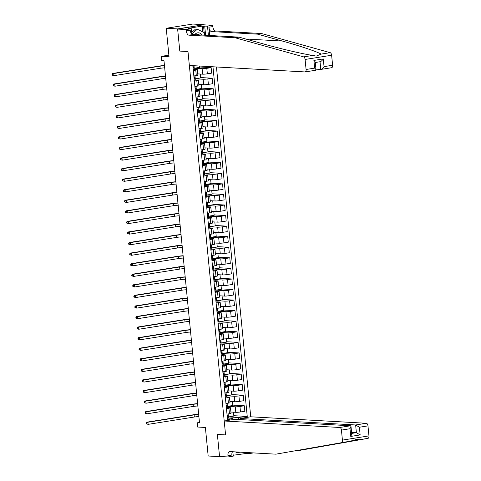 <?xml version="1.0" encoding="UTF-8"?>
<svg xmlns="http://www.w3.org/2000/svg" width="481" height="481" viewBox="0 0 481 481"><rect width="100%" height="100%" fill="white"/><g stroke="black" fill="none" stroke-linecap="round" stroke-linejoin="round"><path stroke-width="0.72" d="M177.633 29.07L179.792 51.094L187.987 51.551L189.352 65.458L304.96 71.934A2.561 1.347 -99 0 0 305.116 71.928A2.561 1.347 -99 0 0 306.078 69.474L305.098 59.464A2.561 1.347 -99 0 0 303.649 56.878L235.071 37.752L188.985 35.173A4.269 2.243 81 0 1 186.291 30.82L186.165 29.551L177.633 29.07L204.148 24.687L192.767 24.05L166.24 28.265L177.615 28.902L179.792 51.094L187.987 51.551L225.577 434.908L224.212 421.001L339.827 427.483L350.541 425.781L234.932 419.3L224.212 421.001M240.127 419.594L240.019 418.494L250.739 416.793L216.444 66.973M204.148 24.687L177.615 28.902M232.846 451.755L233.273 456.126L228.072 456.95L219.54 456.469L217.382 434.451L219.558 456.643L220.34 456.517M219.558 456.643L208.177 456.006L205.381 427.471L197.643 427.038L197.228 422.811L199.507 422.943L163.985 60.714L161.712 60.588L161.297 56.361L169.035 56.794L166.24 28.265M238.42 419.498L238.221 417.484L247.246 416.444L212.963 66.781M242.911 417.135L242.995 418.019M231.956 419.775L231.866 418.885L232.918 418.332L228.361 418.073M193.542 65.693L192.845 65.801L227.531 419.576L231.866 418.885M217.382 434.451L225.577 434.908L217.382 434.451M168.873 55.159L161.297 56.361M199.459 422.456L197.228 422.811M232.918 418.332L233.038 419.6M193.302 70.473L195.767 70.082A3.415 0.331 -5.6 0 0 197.342 69.643A3.415 0.331 -5.6 0 0 196.813 69.523L194.168 69.372M194.336 81.036L196.801 80.646A3.415 0.331 -5.6 0 0 198.376 80.213A3.415 0.331 -5.6 0 0 197.847 80.086L195.208 79.942M195.37 91.606L197.835 91.216A3.415 0.331 -5.6 0 0 199.417 90.777A3.415 0.331 -5.6 0 0 198.887 90.656L196.242 90.506M196.41 102.17L198.875 101.78A3.415 0.331 -5.6 0 0 200.451 101.347A3.415 0.331 -5.6 0 0 199.922 101.22L197.276 101.076M197.444 112.74L199.91 112.344A3.415 0.331 -5.6 0 0 201.485 111.911A3.415 0.331 -5.6 0 0 200.956 111.79L198.316 111.64M198.479 123.304L200.944 122.914A3.415 0.331 -5.6 0 0 202.525 122.475A3.415 0.331 -5.6 0 0 201.996 122.354L199.35 122.204M199.519 133.868L201.984 133.477A3.415 0.331 -5.6 0 0 203.559 133.045A3.415 0.331 -5.6 0 0 203.03 132.924L200.385 132.774M200.553 144.438L203.018 144.047A3.415 0.331 -5.6 0 0 204.593 143.609A3.415 0.331 -5.6 0 0 204.064 143.488L201.425 143.338M201.587 155.002L204.052 154.611A3.415 0.331 -5.6 0 0 205.634 154.179A3.415 0.331 -5.6 0 0 205.104 154.052L202.459 153.908M202.627 165.572L205.092 165.181A3.415 0.331 -5.6 0 0 206.668 164.742A3.415 0.331 -5.6 0 0 206.139 164.622L203.493 164.472M203.661 176.136L206.127 175.745A3.415 0.331 -5.6 0 0 207.702 175.312A3.415 0.331 -5.6 0 0 207.173 175.186L204.527 175.042M204.696 186.706L207.161 186.315A3.415 0.331 -5.6 0 0 208.742 185.876A3.415 0.331 -5.6 0 0 208.213 185.756L205.567 185.606M205.73 197.27L208.201 196.879A3.415 0.331 -5.6 0 0 209.776 196.446A3.415 0.331 -5.6 0 0 209.247 196.32L206.602 196.176M206.77 207.84L209.235 207.443A3.415 0.331 -5.6 0 0 210.81 207.01A3.415 0.331 -5.6 0 0 210.281 206.89L207.636 206.74M207.804 218.404L210.269 218.013A3.415 0.331 -5.6 0 0 211.844 217.58A3.415 0.331 -5.6 0 0 211.321 217.454L208.676 217.31M208.838 228.974L211.309 228.577A3.415 0.331 -5.6 0 0 212.885 228.144A3.415 0.331 -5.6 0 0 212.355 228.024L209.71 227.874M209.878 239.538L212.343 239.147A3.415 0.331 -5.6 0 0 213.919 238.708A3.415 0.331 -5.6 0 0 213.39 238.588L210.744 238.438M210.912 250.102L213.378 249.711A3.415 0.331 -5.6 0 0 214.953 249.278A3.415 0.331 -5.6 0 0 214.424 249.158L211.784 249.008M211.947 260.672L214.418 260.281A3.415 0.331 -5.6 0 0 215.993 259.842A3.415 0.331 -5.6 0 0 215.464 259.722L212.818 259.572M212.987 271.236L215.452 270.845A3.415 0.331 -5.6 0 0 217.027 270.412A3.415 0.331 -5.6 0 0 216.498 270.286L213.853 270.142M214.021 281.806L216.486 281.415A3.415 0.331 -5.6 0 0 218.061 280.976A3.415 0.331 -5.6 0 0 217.532 280.856L214.893 280.706M215.055 292.37L217.526 291.979A3.415 0.331 -5.6 0 0 219.102 291.546A3.415 0.331 -5.6 0 0 218.572 291.42L215.927 291.276M216.095 302.94L218.56 302.543A3.415 0.331 -5.6 0 0 220.136 302.11A3.415 0.331 -5.6 0 0 219.607 301.99L216.961 301.84M217.129 313.504L219.595 313.113A3.415 0.331 -5.6 0 0 221.17 312.68A3.415 0.331 -5.6 0 0 220.641 312.554L218.001 312.409M218.164 324.074L220.629 323.677A3.415 0.331 -5.6 0 0 222.21 323.244A3.415 0.331 -5.6 0 0 221.681 323.124L219.035 322.973M219.204 334.638L221.669 334.247A3.415 0.331 -5.6 0 0 223.244 333.808A3.415 0.331 -5.6 0 0 222.715 333.688L220.07 333.537M220.238 345.202L222.703 344.811A3.415 0.331 -5.6 0 0 224.278 344.378A3.415 0.331 -5.6 0 0 223.749 344.258L221.11 344.107M221.272 355.772L223.737 355.381A3.415 0.331 -5.6 0 0 225.318 354.942A3.415 0.331 -5.6 0 0 224.789 354.822L222.144 354.671M222.312 366.336L224.777 365.945A3.415 0.331 -5.6 0 0 226.353 365.512A3.415 0.331 -5.6 0 0 225.823 365.386L223.178 365.241M223.346 376.906L225.811 376.515A3.415 0.331 -5.6 0 0 227.387 376.076A3.415 0.331 -5.6 0 0 226.858 375.956L224.218 375.805M224.38 387.47L226.846 387.079A3.415 0.331 -5.6 0 0 228.427 386.646A3.415 0.331 -5.6 0 0 227.898 386.52L225.252 386.375M225.421 398.04L227.886 397.649A3.415 0.331 -5.6 0 0 229.461 397.21A3.415 0.331 -5.6 0 0 228.932 397.09L226.286 396.939M226.455 408.603L228.92 408.213A3.415 0.331 -5.6 0 0 230.495 407.78A3.415 0.331 -5.6 0 0 229.966 407.654L227.321 407.509M233.465 412.175L233.85 416.077L228.433 416.937L238.221 417.484M228.433 416.937L228.138 413.919M230.916 412.031L235.81 412.307A3.415 0.331 -5.6 0 0 240.5 411.952L244.841 411.261L244.3 405.772L232.774 405.122M232.431 401.611L232.816 405.513L227.399 406.373L235.275 406.812A3.415 0.331 -5.6 0 0 239.965 406.457L244.3 405.772M227.399 406.373L227.104 403.349M229.876 401.467L234.776 401.737A3.415 0.331 -5.6 0 0 239.466 401.388L243.801 400.697L243.266 395.202L231.74 394.558M231.397 391.041L231.776 394.943L226.365 395.803L234.235 396.248A3.415 0.331 -5.6 0 0 238.925 395.893L243.266 395.202M226.365 395.803L226.07 392.785M228.842 390.897L233.742 391.173A3.415 0.331 -5.6 0 0 238.432 390.819L242.767 390.133L242.232 384.638L230.706 383.988M230.357 380.477L230.742 384.379L225.324 385.239L233.201 385.678A3.415 0.331 -5.6 0 0 237.891 385.323L242.232 384.638M225.324 385.239L225.03 382.215M227.808 380.333L232.702 380.609A3.415 0.331 -5.6 0 0 237.392 380.255L241.733 379.563L241.191 374.068L229.665 373.424M229.323 369.907L229.708 373.809L224.29 374.669L232.167 375.114A3.415 0.331 -5.6 0 0 236.856 374.759L241.191 374.068M224.29 374.669L223.996 371.651M226.767 369.763L231.668 370.039A3.415 0.331 -5.6 0 0 236.357 369.685L240.692 368.999L240.157 363.504L228.631 362.854M228.289 359.343L228.667 363.245L223.256 364.105L231.133 364.544A3.415 0.331 -5.6 0 0 235.816 364.189L240.157 363.504M223.256 364.105L222.962 361.081M225.733 359.199L230.633 359.475A3.415 0.331 -5.6 0 0 235.323 359.121L239.658 358.429L239.123 352.934L227.597 352.29M227.248 348.773L227.633 352.675L222.222 353.535L230.092 353.98A3.415 0.331 -5.6 0 0 234.782 353.625L239.123 352.934M222.222 353.535L221.921 350.517M224.699 348.635L229.593 348.905A3.415 0.331 -5.6 0 0 234.283 348.551L238.624 347.865L238.083 342.37L226.557 341.72M226.214 338.209L226.599 342.111L221.182 342.971L229.058 343.41A3.415 0.331 -5.6 0 0 233.748 343.061L238.083 342.37M221.182 342.971L220.887 339.953M223.659 338.065L228.559 338.341A3.415 0.331 -5.6 0 0 233.249 337.987L237.59 337.295L237.049 331.8L225.523 331.156M225.18 327.639L225.559 331.541L220.148 332.407L228.024 332.846A3.415 0.331 -5.6 0 0 232.708 332.491L237.049 331.8M220.148 332.407L219.853 329.383M222.625 327.501L227.525 327.771A3.415 0.331 -5.6 0 0 232.215 327.423L236.55 326.731L236.015 321.236L224.489 320.593M224.14 317.075L224.525 320.977L219.114 321.837L226.984 322.276A3.415 0.331 -5.6 0 0 231.674 321.927L236.015 321.236M219.114 321.837L218.813 318.819M221.591 316.931L226.491 317.207A3.415 0.331 -5.6 0 0 231.175 316.853L235.516 316.161L234.975 310.672L223.449 310.023M223.106 306.511L223.491 310.413L218.073 311.273L225.95 311.712A3.415 0.331 -5.6 0 0 230.639 311.357L234.975 310.672M218.073 311.273L217.779 308.249M220.551 306.367L225.451 306.637A3.415 0.331 -5.6 0 0 230.14 306.289L234.481 305.597L233.94 300.102L222.414 299.459M222.072 295.941L222.45 299.843L217.039 300.703L224.916 301.148A3.415 0.331 -5.6 0 0 229.599 300.793L233.94 300.102M217.039 300.703L216.745 297.685M219.516 295.797L224.417 296.074A3.415 0.331 -5.6 0 0 229.106 295.719L233.441 295.033L232.906 289.538L221.38 288.889M221.032 285.377L221.416 289.279L216.005 290.139L223.875 290.578A3.415 0.331 -5.6 0 0 228.565 290.223L232.906 289.538M216.005 290.139L215.704 287.115M218.482 285.233L223.382 285.51A3.415 0.331 -5.6 0 0 228.066 285.155L232.407 284.463L231.866 278.968L220.34 278.325M219.997 274.807L220.382 278.709L214.965 279.569L222.841 280.014A3.415 0.331 -5.6 0 0 227.531 279.659L231.866 278.968M214.965 279.569L214.67 276.551M217.442 274.663L222.342 274.94A3.415 0.331 -5.6 0 0 227.032 274.585L231.373 273.899L230.832 268.404L219.306 267.755M218.963 264.243L219.342 268.145L213.931 269.005L221.807 269.444A3.415 0.331 -5.6 0 0 226.491 269.089L230.832 268.404M213.931 269.005L213.636 265.981M216.408 264.099L221.308 264.376A3.415 0.331 -5.6 0 0 225.998 264.021L230.333 263.329L229.798 257.834L218.272 257.191M217.923 253.673L218.308 257.575L212.897 258.435L220.767 258.88A3.415 0.331 -5.6 0 0 225.457 258.525L229.798 257.834M212.897 258.435L212.596 255.417M215.374 253.535L220.274 253.806A3.415 0.331 -5.6 0 0 224.958 253.451L229.299 252.765L228.758 247.27L217.232 246.621M216.889 243.109L217.274 247.012L211.856 247.871L219.733 248.31A3.415 0.331 -5.6 0 0 224.423 247.962L228.758 247.27M211.856 247.871L211.562 244.853M214.34 242.965L219.234 243.242A3.415 0.331 -5.6 0 0 223.924 242.887L228.265 242.196L227.723 236.7L216.197 236.057M215.855 232.539L216.234 236.442L210.822 237.301L218.699 237.746A3.415 0.331 -5.6 0 0 223.388 237.392L227.723 236.7M210.822 237.301L210.528 234.283M213.299 232.401L218.2 232.672A3.415 0.331 -5.6 0 0 222.889 232.317L227.224 231.632L226.689 226.136L215.163 225.493M214.815 221.975L215.199 225.878L209.788 226.737L217.659 227.176A3.415 0.331 -5.6 0 0 222.348 226.828L226.689 226.136M209.788 226.737L209.488 223.719M212.265 221.831L217.165 222.108A3.415 0.331 -5.6 0 0 221.855 221.753L226.19 221.062L225.649 215.572L214.123 214.923M213.78 211.412L214.165 215.314L208.748 216.173L216.624 216.612A3.415 0.331 -5.6 0 0 221.314 216.258L225.649 215.572M208.748 216.173L208.453 213.149M211.231 211.267L216.125 211.538A3.415 0.331 -5.6 0 0 220.815 211.189L225.156 210.498L224.615 205.002L213.089 204.359M212.746 200.842L213.125 204.744L207.714 205.603L215.59 206.048A3.415 0.331 -5.6 0 0 220.28 205.694L224.615 205.002M207.714 205.603L207.419 202.585M210.191 200.697L215.091 200.974A3.415 0.331 -5.6 0 0 219.781 200.619L224.116 199.934L223.581 194.438L212.055 193.789M211.712 190.278L212.091 194.18L206.68 195.039L214.55 195.478A3.415 0.331 -5.6 0 0 219.24 195.124L223.581 194.438M206.68 195.039L206.379 192.015M209.157 190.133L214.057 190.404A3.415 0.331 -5.6 0 0 218.747 190.055L223.082 189.364L222.541 183.868L211.021 183.225M210.672 179.708L211.057 183.61L205.64 184.47L213.516 184.914A3.415 0.331 -5.6 0 0 218.206 184.56L222.541 183.868M205.64 184.47L205.345 181.451M208.123 179.563L213.017 179.84A3.415 0.331 -5.6 0 0 217.707 179.485L222.048 178.8L221.507 173.304L209.981 172.655M209.638 169.144L210.017 173.046L204.605 173.906L212.482 174.344A3.415 0.331 -5.6 0 0 217.171 173.99L221.507 173.304M204.605 173.906L204.311 170.881M207.083 168.999L211.983 169.276A3.415 0.331 -5.6 0 0 216.672 168.921L221.007 168.23L220.472 162.734L208.946 162.091M208.604 158.574L208.982 162.476L203.571 163.336L211.442 163.78A3.415 0.331 -5.6 0 0 216.131 163.426L220.472 162.734M203.571 163.336L203.277 160.317M206.048 158.429L210.949 158.706A3.415 0.331 -5.6 0 0 215.638 158.351L219.973 157.666L219.438 152.17L207.912 151.521M207.564 148.01L207.948 151.912L202.531 152.772L210.407 153.211A3.415 0.331 -5.6 0 0 215.097 152.856L219.438 152.17M202.531 152.772L202.236 149.747M205.014 147.865L209.908 148.142A3.415 0.331 -5.6 0 0 214.598 147.787L218.939 147.096L218.398 141.6L206.872 140.957M206.529 137.44L206.914 141.342L201.497 142.202L209.373 142.647A3.415 0.331 -5.6 0 0 214.063 142.292L218.398 141.6M201.497 142.202L201.202 139.183M203.974 137.301L208.874 137.572A3.415 0.331 -5.6 0 0 213.564 137.217L217.899 136.532L217.364 131.036L205.838 130.393M205.495 126.876L205.874 130.778L200.463 131.638L208.333 132.077A3.415 0.331 -5.6 0 0 213.023 131.728L217.364 131.036M200.463 131.638L200.168 128.619M202.94 126.731L207.84 127.008A3.415 0.331 -5.6 0 0 212.53 126.653L216.865 125.962L216.33 120.466L204.804 119.823M204.455 116.306L204.84 120.208L199.423 121.074L207.299 121.513A3.415 0.331 -5.6 0 0 211.989 121.158L216.33 120.466M199.423 121.074L199.128 118.049M201.906 116.168L206.8 116.438A3.415 0.331 -5.6 0 0 211.49 116.089L215.831 115.398L215.29 109.902L203.764 109.259M203.421 105.742L203.806 109.644L198.388 110.504L206.265 110.943A3.415 0.331 -5.6 0 0 210.955 110.594L215.29 109.902M198.388 110.504L198.094 107.485M200.866 105.598L205.766 105.874A3.415 0.331 -5.6 0 0 210.456 105.519L214.797 104.828L214.255 99.339L202.729 98.689M202.387 95.178L202.766 99.08L197.354 99.94L205.231 100.379A3.415 0.331 -5.6 0 0 209.914 100.024L214.255 99.339M197.354 99.94L197.06 96.915M199.831 95.034L204.732 95.304A3.415 0.331 -5.6 0 0 209.421 94.955L213.756 94.264L213.221 88.769L201.695 88.125M201.347 84.608L201.731 88.51L196.32 89.37L204.191 89.815A3.415 0.331 -5.6 0 0 208.88 89.46L213.221 88.769M196.32 89.37L196.02 86.352M198.797 84.464L203.691 84.74A3.415 0.331 -5.6 0 0 208.381 84.385L212.722 83.7L212.181 78.205L200.655 77.555M200.312 74.044L200.697 77.946L195.28 78.806L203.156 79.245A3.415 0.331 -5.6 0 0 207.846 78.89L212.181 78.205M195.28 78.806L194.985 75.782M197.757 73.9L202.657 74.176A3.415 0.331 -5.6 0 0 207.347 73.821L211.688 73.13L211.147 67.635L199.621 66.991M199.525 66.029L199.657 67.376L194.246 68.236L202.122 68.681A3.415 0.331 -5.6 0 0 206.806 68.326L211.147 67.635M194.246 68.236L193.999 65.717M226.99 414.099L229.461 413.708A3.415 0.331 -5.6 0 0 231.036 413.269L230.495 407.78M247.246 416.444L233.814 415.692M225.956 403.535L228.421 403.138A3.415 0.331 -5.6 0 0 230.002 402.705L229.461 397.21M224.922 392.965L227.387 392.574A3.415 0.331 -5.6 0 0 228.962 392.141L228.427 386.646M223.887 382.401L226.353 382.01A3.415 0.331 -5.6 0 0 227.928 381.571L227.387 376.076M222.847 371.831L225.312 371.44A3.415 0.331 -5.6 0 0 226.894 371.007L226.353 365.512M221.813 361.267L224.278 360.876A3.415 0.331 -5.6 0 0 225.854 360.437L225.318 354.942M220.779 350.697L223.244 350.306A3.415 0.331 -5.6 0 0 224.819 349.873L224.278 344.378M219.739 340.133L222.204 339.742A3.415 0.331 -5.6 0 0 223.785 339.303L223.244 333.808M218.705 329.563L221.17 329.172A3.415 0.331 -5.6 0 0 222.745 328.739L222.21 323.244M217.671 318.999L220.136 318.608A3.415 0.331 -5.6 0 0 221.711 318.169L221.17 312.68M216.63 308.435L219.095 308.038A3.415 0.331 -5.6 0 0 220.677 307.606L220.136 302.11M215.596 297.865L218.061 297.474A3.415 0.331 -5.6 0 0 219.637 297.042L219.102 291.546M214.562 287.301L217.027 286.904A3.415 0.331 -5.6 0 0 218.602 286.472L218.061 280.976M213.522 276.731L215.987 276.341A3.415 0.331 -5.6 0 0 217.568 275.908L217.027 270.412M212.488 266.167L214.953 265.777A3.415 0.331 -5.6 0 0 216.528 265.338L215.993 259.842M211.454 255.597L213.919 255.207A3.415 0.331 -5.6 0 0 215.494 254.774L214.953 249.278M210.413 245.033L212.885 244.643A3.415 0.331 -5.6 0 0 214.46 244.204L213.919 238.708M209.379 234.463L211.844 234.073A3.415 0.331 -5.6 0 0 213.42 233.64L212.885 228.144M208.345 223.899L210.81 223.509A3.415 0.331 -5.6 0 0 212.386 223.07L211.844 217.58M207.305 213.33L209.776 212.939A3.415 0.331 -5.6 0 0 211.351 212.506L210.81 207.01M206.271 202.766L208.736 202.375A3.415 0.331 -5.6 0 0 210.311 201.942L209.776 196.446M205.237 192.202L207.702 191.805A3.415 0.331 -5.6 0 0 209.277 191.372L208.742 185.876M204.197 181.632L206.668 181.241A3.415 0.331 -5.6 0 0 208.243 180.808L207.702 175.312M203.162 171.068L205.627 170.677A3.415 0.331 -5.6 0 0 207.203 170.238L206.668 164.742M202.128 160.498L204.593 160.107A3.415 0.331 -5.6 0 0 206.169 159.674L205.634 154.179M201.088 149.934L203.559 149.543A3.415 0.331 -5.6 0 0 205.134 149.104L204.593 143.609M200.054 139.364L202.519 138.973A3.415 0.331 -5.6 0 0 204.1 138.54L203.559 133.045M199.02 128.8L201.485 128.409A3.415 0.331 -5.6 0 0 203.06 127.97L202.525 122.475M197.986 118.23L200.451 117.839A3.415 0.331 -5.6 0 0 202.026 117.406L201.485 111.911M196.945 107.666L199.411 107.275A3.415 0.331 -5.6 0 0 200.992 106.836L200.451 101.347M195.911 97.102L198.376 96.705A3.415 0.331 -5.6 0 0 199.952 96.272L199.417 90.777M194.877 86.532L197.342 86.141A3.415 0.331 -5.6 0 0 198.918 85.708L198.376 80.213M193.837 75.968L196.302 75.571A3.415 0.331 -5.6 0 0 197.883 75.138L197.342 69.643M227.417 418.428L228.343 418.163L228.409 417.755A6.53 0.631 -5.6 0 0 228.409 417.742A6.53 0.631 -5.6 0 0 228.403 417.724M227.002 414.201L227.928 413.949L228.09 415.548L227.561 415.734L227.663 416.75L228.253 416.149A6.53 0.631 -5.6 0 0 228.253 416.137A6.53 0.631 -5.6 0 0 227.333 415.909M228.15 415.103A6.53 0.631 174.4 0 1 228.15 415.121A6.53 0.631 174.4 0 1 228.15 415.133L228.09 415.548M198.881 416.57A4.269 0.409 -5.6 0 0 194.33 417.015L148.112 424.356L146.32 423.827L146.777 423.851L146.693 423.003L146.242 422.979L146.32 423.827M198.671 414.46A4.269 0.409 -5.6 0 0 194.12 414.899L147.907 422.24L148.112 424.356L146.777 423.851M146.693 423.003L147.907 422.24L146.765 422.18L192.983 414.838A6.397 0.619 174.4 0 1 198.647 414.231M146.765 422.18L146.242 422.979M250.739 416.793L366.354 423.268A2.561 1.347 81 0 1 367.971 425.883L368.951 435.894A2.561 1.347 81 0 1 368.001 438.347L298.503 450.577L358.946 439.784L357.251 439.237L350.523 441.125L275.896 454.166L229.81 451.581A4.269 2.243 -99 0 0 229.557 451.593A4.269 2.243 -99 0 0 227.952 455.681L228.072 456.95M297.048 450.493L298.503 450.577M367.971 425.883L359.397 427.242L360.155 434.932L350.763 436.429L350.006 428.733L341.438 430.098L342.418 440.109L368.951 435.894M350.523 441.125L275.896 454.166M246.519 452.519L246.609 453.403L245.46 453.589L245.352 452.453M233.189 455.242L245.46 453.589M253.505 452.91L249.405 453.559L249.32 452.675M246.609 453.403L249.405 453.559M240.019 418.494L355.633 424.97L366.354 423.268M341.468 442.562A2.561 1.347 -99 0 0 342.418 440.109M341.438 430.098A2.561 1.347 -99 0 0 339.827 427.483M232.455 451.731A4.269 2.243 -99 0 0 231.878 455.056L227.952 455.681M244.095 453.511L243.981 452.374M351.581 432.395L356.391 432.666L355.633 424.97L359.397 427.242M360.155 434.932L356.391 432.666L351.677 433.411M350.763 436.429L351.731 433.946L350.98 426.256L350.541 425.781M350.006 428.733L350.98 426.256M235.071 37.752L238.997 37.133L263.708 44.024C280.97 48.888 302.399 53.878 312.704 55.441L316.257 56.091L321.128 54.1C316.817 51.587 299.879 45.881 282.389 41.053L257.672 34.163L211.586 31.584A4.269 2.243 81 0 1 208.898 27.225L212.824 26.605L212.698 25.337L204.166 24.856M315.963 69.156L320.773 69.426L320.021 61.748M257.672 34.163L261.598 33.538L215.512 30.958A4.269 2.243 81 0 1 212.824 26.605M186.291 30.82L190.217 30.195A4.269 2.243 81 0 0 192.911 34.548L238.997 37.133M306.078 69.474L314.646 68.116L313.895 60.426L323.286 58.929L324.044 66.625L332.611 65.26L331.625 55.249L305.098 59.464M321.128 54.1L330.182 52.663L261.598 33.538M186.165 29.551L191.366 28.722L189.736 28.632M202.754 31.896L202.188 26.112L188.348 28.307L189.712 28.385M202.188 26.112L207.497 26.16L212.698 25.337M191.366 28.722L191.895 34.085M209.71 35.492L208.898 27.225M208.405 35.42L207.497 26.16M330.182 52.663A2.561 1.347 81 0 1 331.625 55.249M332.611 65.26A2.561 1.347 81 0 1 331.643 67.713A2.561 1.347 81 0 1 331.493 67.719M204.702 26.004L205.609 35.257M204.184 32.594L203.553 26.184M314.646 68.116C316.011 69.432 316.354 70.142 315.68 70.232L316.041 69.943L315.289 62.253M313.895 60.426C315.253 61.742 315.596 62.446 314.929 62.542M323.286 58.929C322.054 60.66 320.965 61.598 320.021 61.73L315.314 62.494M324.044 66.625C322.805 68.356 321.717 69.288 320.773 69.426L331.643 67.713M226.383 407.864L227.309 407.599L227.375 407.191A6.53 0.631 -5.6 0 0 227.375 407.173A6.53 0.631 -5.6 0 0 227.369 407.16L227.212 405.567A6.53 0.631 -5.6 0 0 227.212 405.567A6.53 0.631 -5.6 0 0 226.298 405.339M225.968 403.637L226.888 403.385L227.05 404.978L226.527 405.17L226.623 406.18L227.212 405.585L227.375 407.191M227.116 404.569L227.116 404.551A6.53 0.631 174.4 0 1 227.116 404.551A6.53 0.631 174.4 0 1 227.116 404.569L227.05 404.978M197.841 406.006A4.269 0.409 -5.6 0 0 193.29 406.445L147.078 413.786L145.286 413.257L145.743 413.281L145.659 412.439L145.202 412.415L145.286 413.257M197.637 403.89A4.269 0.409 -5.6 0 0 193.085 404.335L146.867 411.676L147.078 413.786L145.743 413.281M145.659 412.439L146.867 411.676L145.731 411.61L191.943 404.268A6.397 0.619 174.4 0 1 197.613 403.661M145.731 411.61L145.202 412.415M225.342 397.294L226.274 397.035L226.335 396.621A6.53 0.631 -5.6 0 0 226.335 396.609A6.53 0.631 -5.6 0 0 226.335 396.591M224.934 393.067L225.854 392.815L226.016 394.414L225.487 394.6L225.589 395.616L226.178 395.015A6.53 0.631 -5.6 0 0 226.178 395.003A6.53 0.631 -5.6 0 0 225.258 394.775M226.076 393.969A6.53 0.631 174.4 0 1 226.082 393.987A6.53 0.631 174.4 0 1 226.076 394.005L226.016 394.414M196.807 395.436A4.269 0.409 -5.6 0 0 192.256 395.881L146.044 403.222L144.252 402.693L144.703 402.717L144.625 401.869L144.168 401.845L144.252 402.693M196.603 393.326A4.269 0.409 -5.6 0 0 192.045 393.765L145.833 401.106L146.044 403.222L144.703 402.717M144.625 401.869L145.833 401.106L144.697 401.046L190.909 393.705A6.397 0.619 174.4 0 1 196.579 393.097M144.697 401.046L144.168 401.845M224.308 386.73L225.24 386.465L225.3 386.057A6.53 0.631 -5.6 0 0 225.3 386.039A6.53 0.631 -5.6 0 0 225.294 386.027L225.144 384.433A6.53 0.631 -5.6 0 0 225.144 384.433A6.53 0.631 -5.6 0 0 224.224 384.205M223.893 382.503L224.819 382.251M225.042 383.435L225.042 383.423A6.53 0.631 174.4 0 1 225.042 383.423A6.53 0.631 174.4 0 1 225.042 383.435L224.453 384.036L224.555 385.047L225.144 384.451L225.3 386.057M195.773 384.872A4.269 0.409 -5.6 0 0 191.222 385.317L145.003 392.658L143.212 392.123L143.669 392.153L143.585 391.306L143.134 391.281L143.212 392.123M195.563 382.756A4.269 0.409 -5.6 0 0 191.011 383.201L144.799 390.542L145.003 392.658L143.669 392.153M143.585 391.306L144.799 390.542L143.663 390.476L189.875 383.135A6.397 0.619 174.4 0 1 195.545 382.527M143.663 390.476L143.134 391.281M223.274 376.166L224.2 375.901L224.266 375.493A6.53 0.631 -5.6 0 0 224.266 375.475A6.53 0.631 -5.6 0 0 224.26 375.457M222.859 371.939L223.785 371.687L223.942 373.28L223.418 373.466L223.515 374.483L224.104 373.881A6.53 0.631 -5.6 0 0 224.104 373.869A6.53 0.631 -5.6 0 0 223.19 373.641M224.002 372.841A6.53 0.631 174.4 0 1 224.008 372.853A6.53 0.631 174.4 0 1 224.008 372.871L223.942 373.28M194.733 374.308A4.269 0.409 -5.6 0 0 190.181 374.747L143.969 382.088L142.178 381.559L142.635 381.583L142.55 380.736L142.093 380.712L142.178 381.559M194.528 372.192A4.269 0.409 -5.6 0 0 189.977 372.637L143.759 379.978L143.969 382.088L142.635 381.583M142.55 380.736L143.759 379.978L142.623 379.912L188.841 372.571A6.397 0.619 174.4 0 1 194.504 371.963M142.623 379.912L142.093 380.712M239.562 452.128L238.81 452.807L236.989 452.705L235.329 451.893M238.81 452.807L237.151 451.996M202.002 35.059A5.55 4.69 93.2 0 0 194.733 34.65M199.086 34.897A3.8 3.211 93.2 0 0 197.847 34.524A3.8 3.211 93.2 0 0 196.573 34.752M191.733 32.461L195.454 29.113L197.276 29.215L204.425 32.714L204.672 35.209M191.889 34.061L197.276 29.215M222.24 365.596L223.166 365.332L223.226 364.923A6.53 0.631 -5.6 0 0 223.226 364.911A6.53 0.631 -5.6 0 0 223.226 364.893L223.07 363.299A6.53 0.631 -5.6 0 0 223.07 363.299A6.53 0.631 -5.6 0 0 222.156 363.071M221.825 361.369L222.745 361.117M222.974 362.301L222.974 362.289A6.53 0.631 174.4 0 1 222.974 362.289A6.53 0.631 174.4 0 1 222.974 362.301L222.384 362.902L222.481 363.913L223.07 363.317L223.226 364.923M193.699 363.738A4.269 0.409 -5.6 0 0 189.147 364.183L142.935 371.524L141.143 370.989L141.594 371.019L141.516 370.172L141.059 370.148L141.143 370.989M193.494 361.628A4.269 0.409 -5.6 0 0 188.937 362.067L142.725 369.408L142.935 371.524L141.594 371.019M141.516 370.172L142.725 369.408L141.588 369.348L187.8 362.007A6.397 0.619 174.4 0 1 193.47 361.399M141.588 369.348L141.059 370.148M221.2 355.032L222.132 354.768L222.192 354.359A6.53 0.631 -5.6 0 0 222.192 354.341A6.53 0.631 -5.6 0 0 222.186 354.329M220.785 350.805L221.711 350.553L221.873 352.146L221.344 352.332L221.446 353.349L222.036 352.753A6.53 0.631 -5.6 0 0 222.036 352.735A6.53 0.631 -5.6 0 0 221.116 352.507M221.933 351.707A6.53 0.631 174.4 0 1 221.933 351.719A6.53 0.631 174.4 0 1 221.933 351.737L221.873 352.146M192.665 353.174A4.269 0.409 -5.6 0 0 188.113 353.613L141.895 360.954L140.103 360.425L140.56 360.449L140.476 359.608L140.025 359.578L140.103 360.425M192.454 351.058A4.269 0.409 -5.6 0 0 187.903 351.503L141.691 358.844L141.895 360.954L140.56 360.449M140.476 359.608L141.691 358.844L140.554 358.778L186.766 351.437A6.397 0.619 174.4 0 1 192.436 350.829M140.554 358.778L140.025 359.578M220.166 344.462L221.092 344.198L221.158 343.789A6.53 0.631 -5.6 0 0 221.158 343.777A6.53 0.631 -5.6 0 0 221.152 343.759M219.751 340.235L220.677 339.983L220.833 341.576L220.31 341.769L220.406 342.785L220.995 342.183A6.53 0.631 -5.6 0 0 220.995 342.165A6.53 0.631 -5.6 0 0 220.082 341.937M220.899 341.167L220.899 341.155A6.53 0.631 174.4 0 1 220.899 341.155A6.53 0.631 174.4 0 1 220.899 341.167L220.833 341.576M191.624 342.604A4.269 0.409 -5.6 0 0 187.073 343.049L140.861 350.39L139.069 349.855L139.526 349.885L139.442 349.038L138.985 349.014L139.069 349.855M191.42 340.494A4.269 0.409 -5.6 0 0 186.868 340.933L140.656 348.274L140.861 350.39L139.526 349.885M139.442 349.038L140.656 348.274L139.514 348.214L185.732 340.873A6.397 0.619 174.4 0 1 191.396 340.265M139.514 348.214L138.985 349.014M219.132 333.898L220.057 333.634L220.118 333.225A6.53 0.631 -5.6 0 0 220.118 333.207A6.53 0.631 -5.6 0 0 220.118 333.195M218.717 329.671L219.637 329.419L219.799 331.012L219.276 331.199L219.372 332.215L219.961 331.619A6.53 0.631 -5.6 0 0 219.961 331.601A6.53 0.631 -5.6 0 0 219.047 331.373M219.859 330.573A6.53 0.631 174.4 0 1 219.865 330.585A6.53 0.631 174.4 0 1 219.865 330.603L219.799 331.012M190.59 332.04A4.269 0.409 -5.6 0 0 186.039 332.479L139.827 339.82L138.035 339.291L138.492 339.315L138.408 338.474L137.951 338.444L138.035 339.291M190.386 329.924A4.269 0.409 -5.6 0 0 185.834 330.369L139.616 337.71L139.827 339.82L138.492 339.315M138.408 338.474L139.616 337.71L138.48 337.644L184.692 330.303A6.397 0.619 174.4 0 1 190.362 329.695M138.48 337.644L137.951 338.444M218.091 323.328L219.023 323.064L219.083 322.655A6.53 0.631 -5.6 0 0 219.083 322.643A6.53 0.631 -5.6 0 0 219.077 322.625M217.677 319.101L218.602 318.849L218.765 320.448L218.236 320.635L218.338 321.651L218.927 321.049A6.53 0.631 -5.6 0 0 218.927 321.037A6.53 0.631 -5.6 0 0 218.007 320.809M218.825 320.033L218.825 320.021A6.53 0.631 174.4 0 1 218.825 320.021A6.53 0.631 174.4 0 1 218.825 320.033L218.765 320.448M189.556 321.47A4.269 0.409 -5.6 0 0 185.005 321.915L138.787 329.257L136.995 328.727L137.452 328.751L137.368 327.904L136.917 327.88L136.995 328.727M189.346 319.36A4.269 0.409 -5.6 0 0 184.794 319.799L138.582 327.14L138.787 329.257L137.452 328.751M137.368 327.904L138.582 327.14L137.446 327.08L183.658 319.739A6.397 0.619 174.4 0 1 189.328 319.131M137.446 327.08L136.917 327.88M217.057 312.764L217.983 312.5L218.049 312.091A6.53 0.631 -5.6 0 0 218.049 312.073A6.53 0.631 -5.6 0 0 218.043 312.061M216.642 308.537L217.568 308.285L217.731 309.878L217.202 310.065L217.298 311.081L217.887 310.485A6.53 0.631 -5.6 0 0 217.893 310.467A6.53 0.631 -5.6 0 0 216.973 310.239M217.785 309.439A6.53 0.631 174.4 0 1 217.791 309.451A6.53 0.631 174.4 0 1 217.791 309.469L217.731 309.878M188.516 310.906A4.269 0.409 -5.6 0 0 183.964 311.345L137.752 318.687L135.961 318.157L136.418 318.182L136.333 317.34L135.876 317.316L135.961 318.157M188.311 308.79A4.269 0.409 -5.6 0 0 183.76 309.235L137.548 316.576L137.752 318.687L136.418 318.182M136.333 317.34L137.548 316.576L136.406 316.51L182.624 309.169A6.397 0.619 174.4 0 1 188.287 308.562M136.406 316.51L135.876 317.316M216.023 302.194L216.949 301.936L217.009 301.521A6.53 0.631 -5.6 0 0 217.009 301.509A6.53 0.631 -5.6 0 0 217.009 301.491L216.853 299.904A6.53 0.631 -5.6 0 0 216.853 299.904A6.53 0.631 -5.6 0 0 215.939 299.675M215.608 297.967L216.528 297.715L216.69 299.314L216.167 299.501L216.264 300.517L216.853 299.916L217.009 301.521M216.757 298.905L216.757 298.887A6.53 0.631 174.4 0 1 216.757 298.887A6.53 0.631 174.4 0 1 216.757 298.905L216.69 299.314M187.482 300.336A4.269 0.409 -5.6 0 0 182.93 300.781L136.718 308.123L134.927 307.593L135.383 307.618L135.299 306.77L134.842 306.746L134.927 307.593M187.277 298.226A4.269 0.409 -5.6 0 0 182.726 298.665L136.508 306.006L136.718 308.123L135.383 307.618M135.299 306.77L136.508 306.006L135.371 305.946L181.584 298.605A6.397 0.619 174.4 0 1 187.253 297.998M135.371 305.946L134.842 306.746M214.983 291.63L215.915 291.366L215.975 290.957A6.53 0.631 -5.6 0 0 215.975 290.939A6.53 0.631 -5.6 0 0 215.975 290.927M214.568 287.404L215.494 287.151L215.656 288.744L215.127 288.937L215.229 289.947L215.819 289.352A6.53 0.631 -5.6 0 0 215.819 289.334A6.53 0.631 -5.6 0 0 214.899 289.105M215.716 288.305A6.53 0.631 174.4 0 1 215.716 288.323A6.53 0.631 174.4 0 1 215.716 288.335L215.656 288.744M186.448 289.772A4.269 0.409 -5.6 0 0 181.896 290.211L135.678 297.553L133.892 297.024L134.343 297.048L134.259 296.206L133.808 296.182L133.892 297.024M186.237 287.656A4.269 0.409 -5.6 0 0 181.686 288.101L135.474 295.442L135.678 297.553L134.343 297.048M134.259 296.206L135.474 295.442L134.337 295.376L180.549 288.035A6.397 0.619 174.4 0 1 186.219 287.428M134.337 295.376L133.808 296.182M213.949 281.066L214.875 280.802L214.941 280.387A6.53 0.631 -5.6 0 0 214.941 280.375A6.53 0.631 -5.6 0 0 214.935 280.357L214.785 278.77A6.53 0.631 -5.6 0 0 213.865 278.541M213.534 276.84L214.46 276.587L214.622 278.18L214.093 278.367L214.189 279.383L214.779 278.782A6.53 0.631 -5.6 0 0 214.785 278.77M214.682 277.771L214.682 277.753A6.53 0.631 174.4 0 1 214.682 277.753A6.53 0.631 174.4 0 1 214.682 277.771L214.622 278.18M185.413 279.202A4.269 0.409 -5.6 0 0 180.856 279.647L134.644 286.989L132.852 286.46L133.309 286.484L133.225 285.636L132.768 285.612L132.852 286.46M185.203 277.092A4.269 0.409 -5.6 0 0 180.652 277.537L134.439 284.878L134.644 286.989L133.309 286.484M133.225 285.636L134.439 284.878L133.297 284.812L179.515 277.471A6.397 0.619 174.4 0 1 185.179 276.864M133.297 284.812L132.768 285.612M212.915 270.496L213.841 270.232L213.901 269.823A6.53 0.631 -5.6 0 0 213.901 269.805A6.53 0.631 -5.6 0 0 213.901 269.793M212.5 266.27L213.42 266.017L213.582 267.61L213.059 267.803L213.155 268.813L213.744 268.218A6.53 0.631 -5.6 0 0 213.744 268.2A6.53 0.631 -5.6 0 0 212.83 267.971M213.642 267.171A6.53 0.631 174.4 0 1 213.648 267.189A6.53 0.631 174.4 0 1 213.648 267.202L213.582 267.61M184.373 268.638A4.269 0.409 -5.6 0 0 179.822 269.083L133.61 276.425L131.818 275.89L132.275 275.92L132.191 275.072L131.734 275.048L131.818 275.89M184.169 266.528A4.269 0.409 -5.6 0 0 179.617 266.967L133.399 274.308L133.61 276.425L132.275 275.92M132.191 275.072L133.399 274.308L132.263 274.242L178.475 266.901A6.397 0.619 174.4 0 1 184.145 266.3M132.263 274.242L131.734 275.048M211.874 259.932L212.806 259.668L212.867 259.259A6.53 0.631 -5.6 0 0 212.867 259.241A6.53 0.631 -5.6 0 0 212.867 259.229L212.71 257.636A6.53 0.631 -5.6 0 0 212.71 257.636A6.53 0.631 -5.6 0 0 211.79 257.407M211.46 255.706L212.386 255.453L212.548 257.046L212.019 257.233L212.121 258.249L212.71 257.648L212.867 259.259M212.608 256.638L212.608 256.62A6.53 0.631 174.4 0 1 212.608 256.62A6.53 0.631 174.4 0 1 212.608 256.638L212.548 257.046M183.339 258.075A4.269 0.409 -5.6 0 0 178.788 258.513L132.57 265.855L130.784 265.326L131.235 265.35L131.151 264.508L130.7 264.478L130.784 265.326M183.129 255.958A4.269 0.409 -5.6 0 0 178.577 256.403L132.365 263.744L132.57 265.855L131.235 265.35M131.151 264.508L132.365 263.744L131.229 263.678L177.441 256.337A6.397 0.619 174.4 0 1 183.111 255.73M131.229 263.678L130.7 264.478M210.84 249.362L211.766 249.098L211.832 248.689A6.53 0.631 -5.6 0 0 211.832 248.677A6.53 0.631 -5.6 0 0 211.826 248.659M210.425 245.136L211.351 244.883M211.568 246.038A6.53 0.631 174.4 0 1 211.574 246.056L210.985 246.669L211.087 247.685L211.676 247.084A6.53 0.631 -5.6 0 0 211.676 247.066A6.53 0.631 -5.6 0 0 210.756 246.837M182.305 247.505A4.269 0.409 -5.6 0 0 177.748 247.949L131.535 255.291L129.744 254.756L130.201 254.786L130.117 253.938L129.66 253.914L129.744 254.756M182.095 245.394A4.269 0.409 -5.6 0 0 177.543 245.833L131.331 253.174L131.535 255.291L130.201 254.786M130.117 253.938L131.331 253.174L130.189 253.114L176.407 245.773A6.397 0.619 174.4 0 1 182.071 245.166M130.189 253.114L129.66 253.914M209.806 238.798L210.732 238.534L210.792 238.125A6.53 0.631 -5.6 0 0 210.792 238.107A6.53 0.631 -5.6 0 0 210.792 238.095L210.636 236.502A6.53 0.631 -5.6 0 0 209.722 236.273M209.391 234.572L210.311 234.319L210.474 235.912L209.95 236.099L210.047 237.115L210.636 236.52A6.53 0.631 -5.6 0 0 210.636 236.502M210.54 235.504L210.54 235.486A6.53 0.631 174.4 0 1 210.54 235.486A6.53 0.631 174.4 0 1 210.54 235.504L210.474 235.912M181.265 236.941A4.269 0.409 -5.6 0 0 176.713 237.38L130.501 244.721L128.71 244.192L129.167 244.216L129.082 243.374L128.625 243.344L128.71 244.192M181.06 234.824A4.269 0.409 -5.6 0 0 176.509 235.269L130.291 242.61L130.501 244.721L129.167 244.216M129.082 243.374L130.291 242.61L129.155 242.544L175.367 235.203A6.397 0.619 174.4 0 1 181.036 234.596M129.155 242.544L128.625 243.344M208.766 228.228L209.698 227.964L209.758 227.555A6.53 0.631 -5.6 0 0 209.758 227.543A6.53 0.631 -5.6 0 0 209.758 227.525M208.351 224.002L209.277 223.749M209.5 224.904A6.53 0.631 174.4 0 1 209.5 224.922L208.91 225.535L209.013 226.551L209.602 225.95A6.53 0.631 -5.6 0 0 209.602 225.938A6.53 0.631 -5.6 0 0 208.682 225.709M180.231 226.371A4.269 0.409 -5.6 0 0 175.679 226.816L129.461 234.157L127.675 233.628L128.126 233.652L128.048 232.804L127.591 232.78L127.675 233.628M180.02 224.26A4.269 0.409 -5.6 0 0 175.469 224.699L129.257 232.04L129.461 234.157L128.126 233.652M128.048 232.804L129.257 232.04L128.12 231.98L174.332 224.639A6.397 0.619 174.4 0 1 180.002 224.032M128.12 231.98L127.591 232.78M207.732 217.665L208.658 217.4L208.724 216.991A6.53 0.631 -5.6 0 0 208.724 216.973A6.53 0.631 -5.6 0 0 208.718 216.961L208.568 215.368A6.53 0.631 -5.6 0 0 207.648 215.139M207.317 213.438L208.243 213.185L208.405 214.779L207.876 214.965L207.978 215.981L208.568 215.386A6.53 0.631 -5.6 0 0 208.568 215.368M208.351 213.167L208.465 214.352A6.53 0.631 174.4 0 1 208.465 214.352A6.53 0.631 174.4 0 1 208.465 214.37L208.405 214.779M179.197 215.807A4.269 0.409 -5.6 0 0 174.639 216.246L128.427 223.587L126.635 223.058L127.092 223.082L127.008 222.24L126.551 222.21L126.635 223.058M178.986 213.69A4.269 0.409 -5.6 0 0 174.435 214.135L128.223 221.476L128.427 223.587L127.092 223.082M127.008 222.24L128.223 221.476L127.08 221.41L173.298 214.069A6.397 0.619 174.4 0 1 178.962 213.462M127.08 221.41L126.551 222.21M206.698 207.095L207.624 206.83L207.684 206.421A6.53 0.631 -5.6 0 0 207.69 206.409A6.53 0.631 -5.6 0 0 207.684 206.391M206.283 202.868L207.203 202.615M207.425 203.77A6.53 0.631 174.4 0 1 207.431 203.788L206.842 204.401L206.938 205.417L207.527 204.816A6.53 0.631 -5.6 0 0 207.527 204.804A6.53 0.631 -5.6 0 0 206.614 204.575M178.156 205.237A4.269 0.409 -5.6 0 0 173.605 205.682L127.393 213.023L125.601 212.494L126.058 212.518L125.974 211.67L125.517 211.646L125.601 212.494M177.952 203.126A4.269 0.409 -5.6 0 0 173.4 203.565L127.182 210.906L127.393 213.023L126.058 212.518M125.974 211.67L127.182 210.906L126.046 210.846L172.258 203.505A6.397 0.619 174.4 0 1 177.928 202.898M126.046 210.846L125.517 211.646M205.658 196.531L206.589 196.266L206.65 195.857A6.53 0.631 -5.6 0 0 206.65 195.839A6.53 0.631 -5.6 0 0 206.65 195.827L206.493 194.234A6.53 0.631 -5.6 0 0 205.573 194.005M205.243 192.304L206.169 192.051L206.331 193.645L205.802 193.837L205.904 194.847L206.493 194.252A6.53 0.631 -5.6 0 0 206.493 194.234M206.391 193.236L206.391 193.218A6.53 0.631 174.4 0 1 206.391 193.218A6.53 0.631 174.4 0 1 206.391 193.236L206.331 193.645M177.122 194.673A4.269 0.409 -5.6 0 0 172.571 195.112L126.359 202.453L124.567 201.924L125.018 201.948L124.94 201.106L124.483 201.082L124.567 201.924M176.912 192.556A4.269 0.409 -5.6 0 0 172.36 193.001L126.148 200.343L126.359 202.453L125.018 201.948M124.94 201.106L126.148 200.343L125.012 200.276L171.224 192.935A6.397 0.619 174.4 0 1 176.894 192.328M125.012 200.276L124.483 201.082M204.623 185.961L205.549 185.702L205.615 185.287A6.53 0.631 -5.6 0 0 205.615 185.275A6.53 0.631 -5.6 0 0 205.609 185.257M204.209 181.734L205.134 181.481L205.297 183.081L204.768 183.267L204.87 184.283L205.459 183.682A6.53 0.631 -5.6 0 0 205.459 183.67A6.53 0.631 -5.6 0 0 204.539 183.441M205.357 182.642A6.53 0.631 174.4 0 1 205.357 182.654A6.53 0.631 174.4 0 1 205.357 182.672L205.297 183.081M176.088 184.103A4.269 0.409 -5.6 0 0 171.537 184.548L125.319 191.889L123.527 191.36L123.984 191.384L123.9 190.536L123.449 190.512L123.527 191.36M175.878 181.992A4.269 0.409 -5.6 0 0 171.326 182.431L125.114 189.773L125.319 191.889L123.984 191.384M123.9 190.536L125.114 189.773L123.972 189.712L170.19 182.371A6.397 0.619 174.4 0 1 175.854 181.764M123.972 189.712L123.449 190.512M203.589 175.397L204.515 175.132L204.575 174.723A6.53 0.631 -5.6 0 0 204.581 174.705A6.53 0.631 -5.6 0 0 204.575 174.693L204.419 173.1A6.53 0.631 -5.6 0 0 203.505 172.871M203.174 171.17L204.094 170.917L204.257 172.511L203.734 172.703L203.83 173.713L204.419 173.118A6.53 0.631 -5.6 0 0 204.419 173.1M204.317 172.072A6.53 0.631 174.4 0 1 204.323 172.09A6.53 0.631 174.4 0 1 204.323 172.102L204.257 172.511M175.048 173.539A4.269 0.409 -5.6 0 0 170.496 173.984L124.284 181.325L122.493 180.79L122.95 180.82L122.865 179.972L122.408 179.948L122.493 180.79M174.844 171.422A4.269 0.409 -5.6 0 0 170.292 171.867L124.074 179.209L124.284 181.325L122.95 180.82M122.865 179.972L124.074 179.209L122.938 179.142L169.15 171.801A6.397 0.619 174.4 0 1 174.819 171.194M122.938 179.142L122.408 179.948M202.549 164.833L203.481 164.568L203.541 164.159A6.53 0.631 -5.6 0 0 203.541 164.141A6.53 0.631 -5.6 0 0 203.541 164.123M202.14 160.606L203.06 160.353L203.222 161.947L202.693 162.133L202.796 163.149L203.385 162.548A6.53 0.631 -5.6 0 0 203.385 162.536A6.53 0.631 -5.6 0 0 202.465 162.307M203.283 161.508A6.53 0.631 174.4 0 1 203.289 161.52A6.53 0.631 174.4 0 1 203.283 161.538L203.222 161.947M174.014 162.975A4.269 0.409 -5.6 0 0 169.462 163.414L123.25 170.755L121.459 170.226L121.909 170.25L121.831 169.402L121.374 169.378L121.459 170.226M173.809 160.858A4.269 0.409 -5.6 0 0 169.252 161.303L123.04 168.645L123.25 170.755L121.909 170.25M121.831 169.402L123.04 168.645L121.903 168.578L168.116 161.237A6.397 0.619 174.4 0 1 173.785 160.63M121.903 168.578L121.374 169.378M201.515 154.263L202.441 153.998L202.507 153.589A6.53 0.631 -5.6 0 0 202.507 153.577A6.53 0.631 -5.6 0 0 202.501 153.559M201.1 150.036L202.026 149.783L202.188 151.377L201.659 151.569L201.761 152.579L202.351 151.984A6.53 0.631 -5.6 0 0 202.351 151.966A6.53 0.631 -5.6 0 0 201.431 151.737M202.248 150.968L202.248 150.956A6.53 0.631 174.4 0 1 202.248 150.956A6.53 0.631 174.4 0 1 202.248 150.968L202.188 151.377M172.98 152.405A4.269 0.409 -5.6 0 0 168.428 152.85L122.21 160.191L120.418 159.656L120.875 159.686L120.791 158.838L120.34 158.814L120.418 159.656M172.769 150.294A4.269 0.409 -5.6 0 0 168.218 150.733L122.006 158.075L122.21 160.191L120.875 159.686M120.791 158.838L122.006 158.075L120.869 158.015L167.081 150.673A6.397 0.619 174.4 0 1 172.745 150.066M120.869 158.015L120.34 158.814M200.481 143.699L201.407 143.434L201.473 143.025A6.53 0.631 -5.6 0 0 201.473 143.007A6.53 0.631 -5.6 0 0 201.467 142.995L201.311 141.402A6.53 0.631 -5.6 0 0 201.311 141.402A6.53 0.631 -5.6 0 0 200.397 141.173M200.066 139.472L200.986 139.219L201.148 140.813L200.625 140.999L200.721 142.015L201.311 141.42L201.473 143.025M201.208 140.374A6.53 0.631 174.4 0 1 201.214 140.386A6.53 0.631 174.4 0 1 201.214 140.404L201.148 140.813M171.939 141.841A4.269 0.409 -5.6 0 0 167.388 142.28L121.176 149.621L119.384 149.092L119.841 149.116L119.757 148.274L119.3 148.244L119.384 149.092M171.735 139.724A4.269 0.409 -5.6 0 0 167.184 140.169L120.965 147.511L121.176 149.621L119.841 149.116M119.757 148.274L120.965 147.511L119.829 147.445L166.047 140.103A6.397 0.619 174.4 0 1 171.711 139.496M119.829 147.445L119.3 148.244M199.441 133.129L200.373 132.864L200.433 132.455A6.53 0.631 -5.6 0 0 200.433 132.443A6.53 0.631 -5.6 0 0 200.433 132.425M199.032 128.902L199.952 128.649L200.114 130.243L199.585 130.435L199.687 131.451L200.276 130.85A6.53 0.631 -5.6 0 0 200.276 130.832A6.53 0.631 -5.6 0 0 199.356 130.604M200.174 129.834L200.06 128.631L200.18 129.822A6.53 0.631 174.4 0 1 200.18 129.822A6.53 0.631 174.4 0 1 200.174 129.834L200.114 130.243M170.905 131.271A4.269 0.409 -5.6 0 0 166.354 131.716L120.142 139.057L118.35 138.522L118.801 138.552L118.723 137.704L118.266 137.68L118.35 138.522M170.701 129.161A4.269 0.409 -5.6 0 0 166.143 129.599L119.931 136.941L120.142 139.057L118.801 138.552M118.723 137.704L119.931 136.941L118.795 136.881L165.007 129.539A6.397 0.619 174.4 0 1 170.677 128.932M118.795 136.881L118.266 137.68M198.406 122.565L199.338 122.3L199.399 121.891A6.53 0.631 -5.6 0 0 199.399 121.873A6.53 0.631 -5.6 0 0 199.393 121.861L199.242 120.268A6.53 0.631 -5.6 0 0 199.242 120.268A6.53 0.631 -5.6 0 0 198.322 120.04M197.992 118.338L198.918 118.085L199.08 119.679L198.551 119.865L198.653 120.881L199.242 120.286L199.399 121.891M199.14 119.24A6.53 0.631 174.4 0 1 199.14 119.252A6.53 0.631 174.4 0 1 199.14 119.27L199.08 119.679M169.871 120.707A4.269 0.409 -5.6 0 0 165.32 121.146L119.102 128.487L117.31 127.958L117.767 127.982L117.683 127.14L117.232 127.11L117.31 127.958M169.661 118.591A4.269 0.409 -5.6 0 0 165.109 119.035L118.897 126.377L119.102 128.487L117.767 127.982M117.683 127.14L118.897 126.377L117.761 126.311L163.973 118.969A6.397 0.619 174.4 0 1 169.643 118.362M117.761 126.311L117.232 127.11M197.372 111.995L198.298 111.73L198.364 111.321A6.53 0.631 -5.6 0 0 198.364 111.309A6.53 0.631 -5.6 0 0 198.358 111.291M196.957 107.768L197.883 107.516L198.04 109.115L197.517 109.301L197.613 110.317L198.202 109.716A6.53 0.631 -5.6 0 0 198.202 109.704A6.53 0.631 -5.6 0 0 197.288 109.476M198.106 108.7L198.106 108.688A6.53 0.631 174.4 0 1 198.106 108.688A6.53 0.631 174.4 0 1 198.106 108.7L198.04 109.115M168.831 110.137A4.269 0.409 -5.6 0 0 164.28 110.582L118.067 117.923L116.276 117.394L116.733 117.418L116.649 116.57L116.192 116.546L116.276 117.394M168.627 108.027A4.269 0.409 -5.6 0 0 164.075 108.465L117.857 115.807L118.067 117.923L116.733 117.418M116.649 116.57L117.857 115.807L116.721 115.747L162.939 108.405A6.397 0.619 174.4 0 1 168.603 107.798M116.721 115.747L116.192 116.546M196.338 101.431L197.264 101.166L197.324 100.757A6.53 0.631 -5.6 0 0 197.324 100.739A6.53 0.631 -5.6 0 0 197.324 100.727L197.168 99.134A6.53 0.631 -5.6 0 0 197.168 99.134A6.53 0.631 -5.6 0 0 196.254 98.906M195.923 97.204L196.843 96.952L197.006 98.545L196.482 98.737L196.579 99.747L197.168 99.152L197.324 100.757M197.066 98.106A6.53 0.631 174.4 0 1 197.072 98.118A6.53 0.631 174.4 0 1 197.072 98.136L197.006 98.545M167.797 99.573A4.269 0.409 -5.6 0 0 163.245 100.012L117.033 107.353L115.242 106.824L115.693 106.848L115.614 106.006L115.157 105.982L115.242 106.824M167.592 97.457A4.269 0.409 -5.6 0 0 163.035 97.902L116.823 105.243L117.033 107.353L115.693 106.848M115.614 106.006L116.823 105.243L115.687 105.177L161.899 97.835A6.397 0.619 174.4 0 1 167.568 97.228M115.687 105.177L115.157 105.982M195.298 90.861L196.23 90.602L196.29 90.187A6.53 0.631 -5.6 0 0 196.29 90.175A6.53 0.631 -5.6 0 0 196.284 90.157M194.883 86.634L195.809 86.382M196.032 87.572L196.032 87.554A6.53 0.631 174.4 0 1 196.032 87.554A6.53 0.631 174.4 0 1 196.032 87.572L195.442 88.167L195.545 89.183L196.134 88.582A6.53 0.631 -5.6 0 0 196.134 88.57A6.53 0.631 -5.6 0 0 195.214 88.342M166.763 89.003A4.269 0.409 -5.6 0 0 162.211 89.448L115.993 96.789L114.201 96.26L114.658 96.284L114.574 95.436L114.123 95.412L114.201 96.26M166.552 86.893A4.269 0.409 -5.6 0 0 162.001 87.332L115.789 94.673L115.993 96.789L114.658 96.284M114.574 95.436L115.789 94.673L114.652 94.613L160.864 87.271A6.397 0.619 174.4 0 1 166.534 86.664M114.652 94.613L114.123 95.412M194.264 80.297L195.19 80.032L195.256 79.624A6.53 0.631 -5.6 0 0 195.256 79.605A6.53 0.631 -5.6 0 0 195.25 79.593L195.094 78A6.53 0.631 -5.6 0 0 195.094 78A6.53 0.631 -5.6 0 0 194.18 77.772M193.849 76.07L194.775 75.818L194.937 77.411L194.408 77.603L194.504 78.613L195.094 78.018L195.256 79.624M194.991 76.972A6.53 0.631 174.4 0 1 194.997 76.99A6.53 0.631 174.4 0 1 194.997 77.002L194.937 77.411M165.723 78.439A4.269 0.409 -5.6 0 0 161.171 78.878L114.959 86.219L113.167 85.69L113.624 85.714L113.54 84.872L113.083 84.848L113.167 85.69M165.518 76.323A4.269 0.409 -5.6 0 0 160.967 76.768L114.755 84.109L114.959 86.219L113.624 85.714M113.54 84.872L114.755 84.109L113.612 84.043L159.83 76.701A6.397 0.619 174.4 0 1 165.494 76.094M113.612 84.043L113.083 84.848M193.23 69.733L194.156 69.468L194.216 69.06A6.53 0.631 -5.6 0 0 194.216 69.042A6.53 0.631 -5.6 0 0 194.216 69.023M193.963 66.438L193.963 66.42A6.53 0.631 174.4 0 1 193.963 66.42A6.53 0.631 174.4 0 1 193.963 66.438L193.374 67.033L193.47 68.049L194.059 67.448A6.53 0.631 -5.6 0 0 194.059 67.436A6.53 0.631 -5.6 0 0 193.146 67.208M164.688 67.869A4.269 0.409 -5.6 0 0 160.137 68.314L113.925 75.655L112.133 75.126L112.59 75.15L112.506 74.302L112.049 74.278L112.133 75.126M164.484 65.759A4.269 0.409 -5.6 0 0 159.932 66.204L113.714 73.545L113.925 75.655L112.59 75.15M112.506 74.302L113.714 73.545L112.578 73.479L158.79 66.137A6.397 0.619 174.4 0 1 164.46 65.53M112.578 73.479L112.049 74.278M235.275 406.812L235.81 412.307M234.235 396.248L234.776 401.737M233.201 385.678L233.742 391.173M232.167 375.114L232.702 380.609M231.133 364.544L231.668 370.039M230.092 353.98L230.633 359.475M229.058 343.41L229.593 348.905M228.024 332.846L228.559 338.341M226.984 322.276L227.525 327.771M225.95 311.712L226.491 317.207M224.916 301.148L225.451 306.637M223.875 290.578L224.417 296.074M222.841 280.014L223.382 285.51M221.807 269.444L222.342 274.94M220.767 258.88L221.308 264.376M219.733 248.31L220.274 253.806M218.699 237.746L219.234 243.242M217.659 227.176L218.2 232.672M216.624 216.612L217.165 222.108M215.59 206.048L216.125 211.538M214.55 195.478L215.091 200.974M213.516 184.914L214.057 190.404M212.482 174.344L213.017 179.84M211.442 163.78L211.983 169.276M210.407 153.211L210.949 158.706M209.373 142.647L209.908 148.142M208.333 132.077L208.874 137.572M207.299 121.513L207.84 127.008M206.265 110.943L206.8 116.438M205.231 100.379L205.766 105.874M204.191 89.815L204.732 95.304M203.156 79.245L203.691 84.74M202.122 68.681L202.657 74.176M239.965 406.457L240.5 411.952M228.92 408.213L229.461 413.708M227.886 397.649L228.421 403.138M238.925 395.893L239.466 401.388M226.846 387.079L227.387 392.574M237.891 385.323L238.432 390.819M225.811 376.515L226.353 382.01M236.856 374.759L237.392 380.255M224.777 365.945L225.312 371.44M235.816 364.189L236.357 369.685M223.737 355.381L224.278 360.876M234.782 353.625L235.323 359.121M222.703 344.811L223.244 350.306M233.748 343.061L234.283 348.551M221.669 334.247L222.204 339.742M232.708 332.491L233.249 337.987M220.629 323.677L221.17 329.172M231.674 321.927L232.215 327.423M219.595 313.113L220.136 318.608M230.639 311.357L231.175 316.853M218.56 302.543L219.095 308.038M229.599 300.793L230.14 306.289M217.526 291.979L218.061 297.474M228.565 290.223L229.106 295.719M216.486 281.415L217.027 286.904M227.531 279.659L228.066 285.155M215.452 270.845L215.987 276.341M226.491 269.089L227.032 274.585M214.418 260.281L214.953 265.777M225.457 258.525L225.998 264.021M213.378 249.711L213.919 255.207M224.423 247.962L224.958 253.451M212.343 239.147L212.885 244.643M223.388 237.392L223.924 242.887M211.309 228.577L211.844 234.073M222.348 226.828L222.889 232.317M210.269 218.013L210.81 223.509M221.314 216.258L221.855 221.753M209.235 207.443L209.776 212.939M220.28 205.694L220.815 211.189M208.201 196.879L208.736 202.375M219.24 195.124L219.781 200.619M207.161 186.315L207.702 191.805M218.206 184.56L218.747 190.055M206.127 175.745L206.668 181.241M217.171 173.99L217.707 179.485M205.092 165.181L205.627 170.677M216.131 163.426L216.672 168.921M204.052 154.611L204.593 160.107M215.097 152.856L215.638 158.351M203.018 144.047L203.559 149.543M214.063 142.292L214.598 147.787M201.984 133.477L202.519 138.973M213.023 131.728L213.564 137.217M200.944 122.914L201.485 128.409M211.989 121.158L212.53 126.653M199.91 112.344L200.451 117.839M210.955 110.594L211.49 116.089M198.875 101.78L199.411 107.275M209.914 100.024L210.456 105.519M197.835 91.216L198.376 96.705M208.88 89.46L209.421 94.955M196.801 80.646L197.342 86.141M207.846 78.89L208.381 84.385M195.767 70.082L196.302 75.571M206.806 68.326L207.347 73.821M228.03 413.937L228.15 415.133L228.036 413.931M228.186 416.558L228.343 418.163M194.33 417.015L194.12 414.899M322.132 446.392L320.725 446.314M368.001 438.347L358.946 439.784M282.389 41.053L245.695 38.997M211.586 31.584L215.512 30.958M192.911 34.548L188.985 35.173M303.649 56.878L312.704 55.441M227.152 405.994L227.309 407.599M193.29 406.445L193.085 404.335M225.962 392.803L226.076 394.005L225.962 392.803M226.118 395.424L226.274 397.035M192.256 395.881L192.045 393.765M225.078 384.86L225.24 386.465M224.825 382.251L224.982 383.844M191.222 385.317L191.011 383.201M223.887 371.669L224.008 372.871L223.893 371.669M224.044 374.296L224.2 375.901M190.181 374.747L189.977 372.637M223.01 363.726L223.166 365.332M222.751 361.117L222.907 362.71M189.147 364.183L188.937 362.067M221.819 350.535L221.933 351.737L221.819 350.535M221.969 353.162L222.132 354.768M188.113 353.613L187.903 351.503M220.935 342.592L221.092 344.198M187.073 343.049L186.868 340.933M219.745 329.401L219.865 330.603L219.745 329.401M219.901 332.028L220.057 333.634M186.039 332.479L185.834 330.369M218.861 321.458L219.023 323.064M185.005 321.915L184.794 319.799M217.887 310.485L218.049 312.091L217.893 310.467M217.671 308.267L217.791 309.469L217.677 308.267M217.827 310.894L217.983 312.5M183.964 311.345L183.76 309.235M216.793 300.324L216.949 301.936M182.93 300.781L182.726 298.665M215.602 287.133L215.716 288.335L215.602 287.133M215.753 289.76L215.915 291.366M181.896 290.211L181.686 288.101M214.779 278.782L214.941 280.387M214.718 279.19L214.875 280.802M180.856 279.647L180.652 277.537M213.528 265.999L213.648 267.202L213.528 265.999M213.684 268.626L213.841 270.232M179.822 269.083L179.617 266.967M212.644 258.063L212.806 259.668M178.788 258.513L178.577 256.403M211.61 247.493L211.766 249.098M211.357 244.883L211.514 246.476M177.748 247.949L177.543 245.833M210.636 236.52L210.792 238.125M210.576 236.929L210.732 238.534M176.713 237.38L176.509 235.269M209.542 226.359L209.698 227.964M209.283 223.749L209.439 225.349M175.679 226.816L175.469 224.699M208.568 215.386L208.724 216.991M208.345 213.167L208.465 214.37M208.501 215.795L208.658 217.4M174.639 216.246L174.435 214.135M207.69 206.409L207.527 204.804L207.684 206.421M207.467 205.225L207.624 206.83M207.209 202.615L207.365 204.215M173.605 205.682L173.4 203.565M206.493 194.252L206.65 195.857M206.433 194.661L206.589 196.266M172.571 195.112L172.36 193.001M205.237 181.469L205.357 182.672L205.243 181.469M205.393 184.091L205.549 185.702M171.537 184.548L171.326 182.431M204.419 173.118L204.575 174.723M204.359 173.527L204.515 175.132M170.496 173.984L170.292 171.867M203.168 160.335L203.283 161.538L203.168 160.335M203.325 162.963L203.481 164.568M169.462 163.414L169.252 161.303M202.285 152.393L202.441 153.998M168.428 152.85L168.218 150.733M201.094 139.201L201.214 140.404L201.1 139.201M201.25 141.829L201.407 143.434M167.388 142.28L167.184 140.169M200.216 131.259L200.373 132.864M166.354 131.716L166.143 129.599M199.026 118.067L199.14 119.27L199.026 118.067M199.176 120.695L199.338 122.3M165.32 121.146L165.109 119.035M198.142 110.125L198.298 111.73M164.28 110.582L164.075 108.465M196.951 96.934L197.072 98.136L196.951 96.934M197.108 99.561L197.264 101.166M163.245 100.012L163.035 97.902M196.068 88.991L196.23 90.602M195.815 86.382L195.971 87.981M162.211 89.448L162.001 87.332M194.877 75.8L194.997 77.002L194.883 75.8M195.033 78.427L195.19 80.032M161.171 78.878L160.967 76.768M193.999 67.857L194.156 69.468M193.789 65.705L193.897 66.847M160.137 68.314L159.932 66.204M305.116 71.928L315.819 70.226"/></g></svg>
